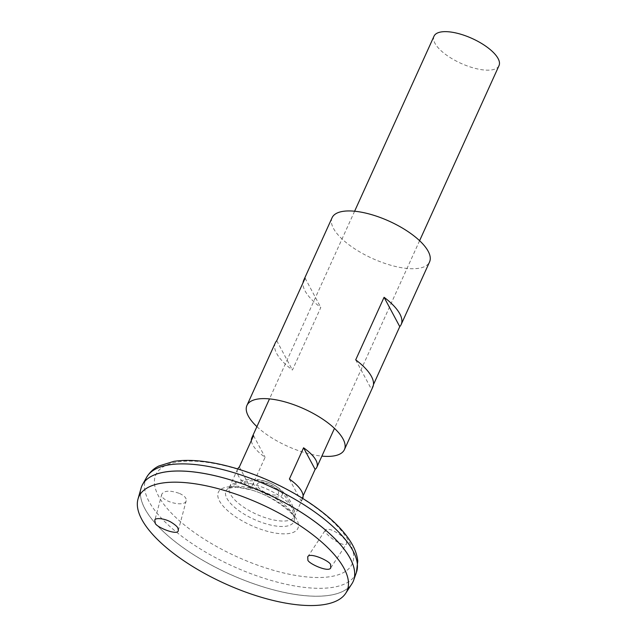 <?xml version="1.0" encoding="UTF-8"?>
<svg xmlns="http://www.w3.org/2000/svg" width="637" height="637" viewBox="0 0 637 637"><rect width="100%" height="100%" fill="white"/><g stroke="black" fill="none" stroke-linecap="round" stroke-linejoin="round"><path stroke-width="0.48" stroke-dasharray="3.19 2.39" d="M332.084 217.727A53.516 20.44 -155.6 0 0 372.374 258.447A53.516 20.44 -155.6 0 0 429.553 261.942M256.902 426.639A53.516 20.44 -155.6 0 0 321.884 456.116M373.465 384.605L371.387 389.175A53.516 20.44 -155.6 0 0 372.796 387.057M275.327 342.841A53.516 20.44 -155.6 0 0 292.423 370.041L320.801 307.488A53.516 20.44 24.4 0 1 303.037 282.74M276.729 340.723L292.423 370.041M305.107 278.17L320.801 307.488M355.701 359.857L371.387 389.175M341.599 535.9C333.764 530.247 328.421 528.192 325.563 529.745C322.218 533.424 344.418 548.489 346.679 543.624L346.377 541.084L341.599 535.9M179.602 493.492C184.404 495.721 186.609 498.11 186.219 500.65C185.041 508.111 159.194 500.881 161.806 494.145C164.434 490.442 170.366 490.227 179.602 493.492M263.845 480.903A15.551 5.94 -155.6 0 0 258.104 489.574A15.551 5.94 -155.6 0 0 281.952 495.347A15.551 5.94 -155.6 0 0 263.845 480.903M252.523 484.112A35.68 13.624 -155.6 0 0 232.529 484.088A35.68 13.624 -155.6 0 0 229.495 487.058A35.68 13.624 -155.6 0 0 256.361 514.202A35.68 13.624 -155.6 0 0 294.477 516.527A35.68 13.624 -155.6 0 0 294.708 512.291A35.68 13.624 -155.6 0 0 252.523 484.112M434.028 36.174A35.68 13.624 -155.6 0 0 460.885 63.318A35.68 13.624 -155.6 0 0 499.002 65.651M303.108 495.865L300.935 500.666A35.68 13.624 -155.6 0 0 302.639 498.548A35.68 13.624 -155.6 0 0 302.694 498.413M237.712 468.943A35.68 13.624 -155.6 0 0 237.657 469.071A35.68 13.624 -155.6 0 0 250.914 488.555L265.103 457.27A35.68 13.624 24.4 0 1 251.368 440.47M239.361 466.945L250.914 488.555M253.55 435.668L265.103 457.27M289.373 479.064L300.935 500.666M250.03 487.902A37.264 14.229 -155.6 0 0 228.07 488.523L228.07 488.523A37.264 14.229 -155.6 0 0 254.028 519.33A37.264 14.229 -155.6 0 0 294.31 518.574L294.31 518.574A37.264 14.229 -155.6 0 0 250.03 487.902M264.801 483.069A11.585 4.427 -155.6 0 0 260.525 489.534A11.585 4.427 -155.6 0 0 278.297 493.834A11.585 4.427 -155.6 0 0 264.801 483.069M158.963 473.339A115.918 44.272 -155.6 0 0 141.987 485.72A115.95 44.279 -155.6 0 0 229.264 573.929A115.95 44.279 -155.6 0 0 353.145 581.517A115.918 44.272 -155.6 0 0 351.25 560.568M141.979 485.744L141.987 485.72A115.918 44.272 -155.6 0 0 229.264 573.921A115.918 44.272 -155.6 0 0 353.121 581.493L353.113 581.517A115.918 44.272 -155.6 0 0 216.803 476.181A115.918 44.272 -155.6 0 0 141.979 485.744A115.918 44.272 -155.6 0 0 229.256 573.945A115.918 44.272 -155.6 0 0 353.113 581.517M141.072 488.157A115.95 44.279 -155.6 0 0 229.248 573.953A115.95 44.279 -155.6 0 0 351.895 583.787M225.45 465.878A107.804 41.166 -155.6 0 0 185.678 525.995A107.804 41.166 -155.6 0 0 350.995 566.046A107.804 41.166 -155.6 0 0 225.45 465.878M246.551 488.627A43.682 16.681 -155.6 0 0 230.435 512.984A43.682 16.681 -155.6 0 0 297.423 529.212A43.682 16.681 -155.6 0 0 246.551 488.627M146.709 477.169A115.217 44.001 -155.6 0 0 232.784 566.174A115.217 44.001 -155.6 0 0 356.441 572.313M294.708 512.291A43.603 43.603 0 0 0 232.529 484.088M354.618 211.221L269.491 398.897M237.657 469.071L229.495 487.058M419.6 240.698L334.465 428.375M302.639 498.548L294.477 516.527M294.31 518.574A42.122 42.122 0 0 0 228.07 488.523L233.078 487.448C236.86 487.233 241.638 487.799 247.419 489.16C269.674 492.95 296.746 515.325 294.31 518.574M161.806 494.145L154.807 520.429M186.219 500.65L178.328 530.31M330.754 567.838L346.679 543.624M307.719 556.873L325.563 529.745"/><path stroke-width="0.96" d="M321.884 456.116A53.516 20.44 -155.6 0 0 344.418 449.611L372.796 387.057A53.516 20.44 -155.6 0 0 355.701 359.857L384.079 297.296A53.516 20.44 24.4 0 1 401.175 324.504L429.553 261.942A53.516 20.44 -155.6 0 0 366.625 213.315A53.516 20.44 -155.6 0 0 332.084 217.727L303.706 280.288A53.516 20.44 24.4 0 1 305.107 278.17L276.729 340.723A53.516 20.44 -155.6 0 0 275.327 342.841L246.949 405.403A53.516 20.44 -155.6 0 0 256.902 426.639M344.418 449.611A53.516 20.44 -155.6 0 0 281.49 400.984A53.516 20.44 -155.6 0 0 246.949 405.403M401.175 324.504A53.516 20.44 24.4 0 1 399.765 326.622L373.465 384.605M303.037 282.74A53.516 20.44 24.4 0 1 303.706 280.288M384.079 297.296L399.765 326.622M419.6 240.698L499.002 65.651A35.68 13.624 -155.6 0 0 457.055 33.228A35.68 13.624 -155.6 0 0 434.028 36.174L354.618 211.221M302.694 498.413A35.68 13.624 -155.6 0 0 289.373 479.064L303.562 447.787A35.68 13.624 24.4 0 1 316.82 467.271A35.68 13.624 24.4 0 1 315.124 469.389L303.108 495.865M251.368 440.47A35.68 13.624 24.4 0 1 251.846 437.794A35.68 13.624 24.4 0 1 253.55 435.668L239.361 466.945A35.68 13.624 -155.6 0 0 237.712 468.943M303.562 447.787L315.124 469.389M353.145 581.517A115.95 44.279 -155.6 0 0 353.71 580.108A115.95 44.279 -155.6 0 0 216.803 476.142A115.95 44.279 -155.6 0 0 142.64 484.367A115.95 44.279 -155.6 0 0 141.955 485.72M351.25 560.568A115.918 44.272 -155.6 0 0 216.811 476.158A115.918 44.272 -155.6 0 0 158.963 473.339M345.716 593.286L351.895 583.787A115.95 44.279 -155.6 0 0 216.795 476.165A115.95 44.279 -155.6 0 0 141.072 488.157L137.998 499.058A114.238 43.627 -155.6 0 0 224.877 583.596A114.238 43.627 -155.6 0 0 345.716 593.286A114.238 43.627 -155.6 0 0 212.607 487.249A114.238 43.627 -155.6 0 0 137.998 499.058M330.579 565.107L330.754 567.838C328.859 573.125 306.501 562.71 307.894 559.612L307.719 556.873C309.614 551.594 331.981 562.001 330.579 565.107M177.906 528.121C177.436 526.807 175.414 524.992 171.839 522.659C164.712 518.032 154.226 517.483 154.807 520.429L155.221 522.619C153.78 526.25 178.575 536.601 178.328 530.31L177.906 528.121M220.402 468.999A115.217 44.001 -155.6 0 0 146.709 477.169C151.351 469.692 156.774 467.072 158.756 466.037L173.885 461.355C188.082 459.261 204.979 460.591 224.582 465.344C240.157 469.143 255.891 474.661 271.784 481.898C296.173 493.134 316.493 506.136 332.737 520.899C340.19 527.747 346.09 534.602 350.438 541.45C354.634 547.979 357.078 554.516 357.763 561.062L356.441 572.313A115.217 44.001 -155.6 0 0 220.402 468.999M269.491 398.897L251.846 437.794M334.465 428.375L316.82 467.271M146.709 477.169L142.64 484.367M356.441 572.313L353.71 580.108"/></g></svg>
